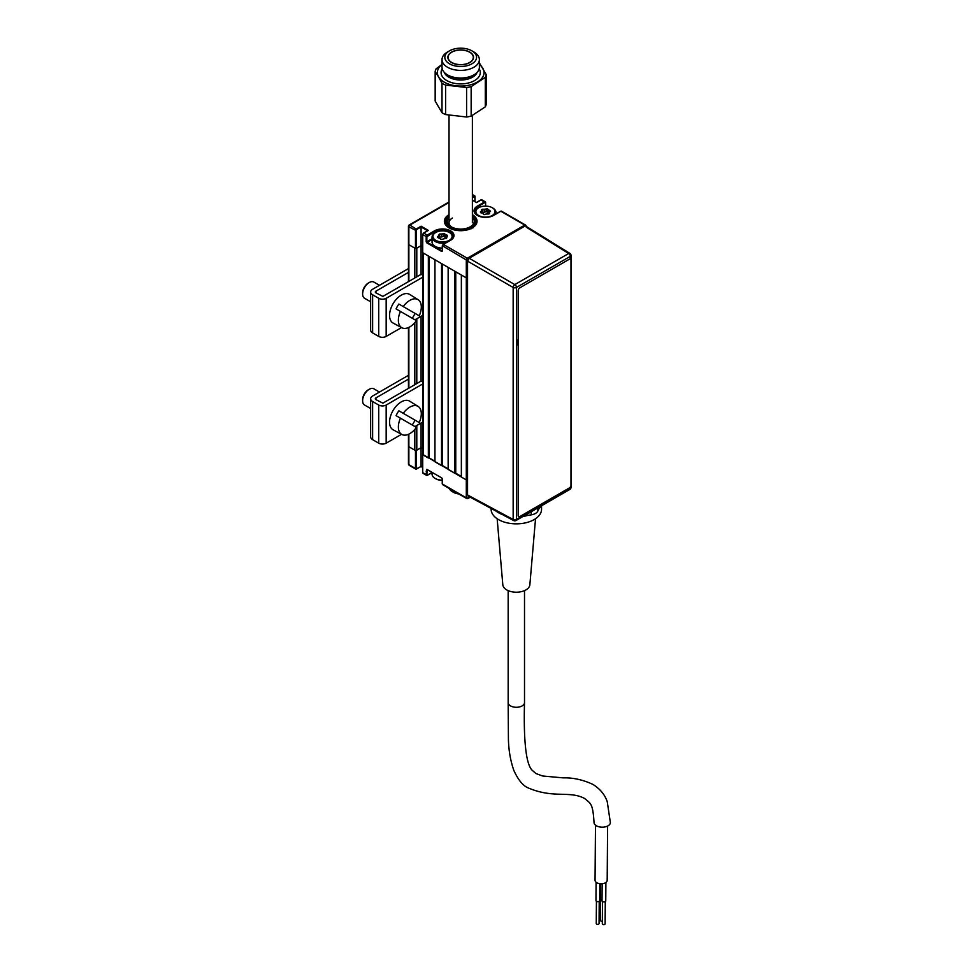 <?xml version="1.0" encoding="UTF-8"?>
<svg xmlns="http://www.w3.org/2000/svg" width="973" height="973" viewBox="0 0 973 973"><rect width="100%" height="100%" fill="white"/><g stroke="black" fill="none" stroke-linecap="round" stroke-linejoin="round"><path stroke-width="1.46" d="M449.027 202.457L409.864 225.067A1.399 0.803 60 0 0 408.867 225.639A1.399 0.803 0 0 0 408.867 226.782L408.867 244.709A1.399 0.803 180 0 1 408.453 244.138A1.399 0.803 0 0 0 408.867 244.709L415.471 248.516L415.471 230.601A1.399 0.803 -60 0 1 416.456 228.886L421.078 226.21L428.351 230.406L423.729 233.082A1.399 0.803 120 0 0 422.732 234.797L422.732 252.712L466.31 277.877A1.399 0.803 0 0 0 467.539 278.096A1.399 0.803 180 0 1 466.31 277.877L461.36 275.006L461.36 477.062L466.31 479.92A1.399 0.803 0 0 0 467.539 480.139A1.399 0.803 180 0 1 466.31 479.92L422.732 454.379L422.732 472.671L427.427 475.274L432.036 472.452L427.196 475.25A1.399 0.803 -60 0 1 426.198 474.678L426.855 469.339L441.718 477.913L427.196 469.533L426.855 474.678L427.524 475.055M442.374 483.642L442.374 484.019A1.399 0.803 120 0 0 442.666 484.663L466.602 498.48A1.399 1.399 0 0 0 468.001 498.48A1.399 0.803 -120 0 0 468.293 497.835L469.789 496.972M442.326 478.716L441.718 477.913M422.732 472.294L422.732 472.671A1.399 0.803 120 0 0 423.024 473.316L426.49 475.323M408.453 434.311L408.453 446.181A1.399 0.803 0 0 0 408.867 446.753A1.399 0.803 180 0 1 408.453 446.181L408.453 464.097A1.399 0.803 0 0 0 408.867 464.668L415.471 468.487L415.471 450.56L408.867 446.753L414.814 450.183L414.814 429.421M422.598 467.417L421.078 466.541L415.763 469.12A1.399 0.803 -60 0 1 415.471 468.487L416.797 468.864L421.078 466.383L422.598 467.259L421.078 466.383L416.456 469.059A1.399 0.803 -60 0 1 415.763 469.12L409.159 465.313A1.399 0.803 -60 0 1 408.867 464.668L408.867 434.116M415.471 450.56L416.128 450.56L416.128 468.487M421.078 466.383L421.078 447.702L416.128 450.56M422.987 448.808L421.078 447.702L422.987 448.808M449.027 214.656A16.346 9.438 0 0 0 444.357 221.26A16.346 9.438 0 0 0 449.149 227.937A16.346 9.438 0 0 0 466.955 229.981A16.346 9.438 0 0 0 477.038 221.26A16.346 9.438 0 0 0 472.379 214.656M432.036 239.528L427.196 242.326L426.198 241.754L426.855 242.897L441.718 251.472L442.241 250.791M427.196 242.326L442.046 250.9M446.972 236.536A10.508 6.069 0 0 0 445.391 236.196A10.508 6.069 -0 0 1 446.972 236.536M444.114 236.038A10.508 6.069 0 0 0 443.469 235.989A10.508 6.069 -0 0 1 444.114 236.038M438.738 236.378A10.508 6.069 0 0 0 437.485 236.719A10.508 6.069 -0 0 1 438.738 236.378M434.785 233.07L434.457 230.881A11.445 6.604 180 0 1 450.633 230.881A11.445 6.604 180 0 1 450.633 240.222L443.372 244.418A1.399 0.803 120 0 0 442.374 246.133L443.36 244.418L467.308 258.234A1.399 0.803 120 0 0 466.31 259.949A1.399 0.803 0 0 0 467.721 260.156M416.128 230.601L408.867 226.782A1.399 0.803 -60 0 1 409.864 225.067L416.797 229.458L416.128 230.601L416.128 248.516L415.471 248.516M421.078 226.21L421.078 245.658L422.598 246.534L421.078 245.658L421.078 274.337M477.378 206.106L477.707 206.677A10.971 6.337 0 0 0 474.496 211.153A10.971 6.337 0 0 0 477.378 215.447A11.445 6.604 180 0 1 477.378 206.106L484.639 201.91A1.399 0.803 -60 0 1 485.332 201.849L481.866 199.842A1.399 0.803 120 0 0 481.173 199.915L480.844 200.097M485.332 201.849A1.399 0.803 -60 0 1 485.624 202.481L485.624 206.094L485.624 202.871L481.173 199.915L476.551 202.579L472.379 200.17M500.487 211.445L500.815 211.25A1.399 0.803 120 0 1 501.509 211.19L525.444 225.006A1.399 1.399 0 0 1 526.15 226.21L526.15 226.344A1.399 0.803 180 0 0 525.736 225.639A1.399 0.803 120 0 0 524.751 225.067L467.308 258.234A1.399 0.803 60 0 1 468.159 259.28M416.128 248.516L421.078 245.658L416.797 248.139L416.797 276.819M427.682 242.605L427.682 243.372M427.548 230.71L421.078 226.977L416.797 229.458M428.351 230.406L427.682 230.796L428.351 230.406M442.241 245.95L442.374 250.706M440.1 250.535A7.468 4.318 180 0 1 441.146 250.377M449.027 215.872A14.936 8.623 0 0 0 450.402 227.512A14.936 8.623 0 0 0 470.579 227.731L471.577 228.716M444.369 221.467A16.346 9.438 180 0 1 449.027 215.069M470.579 227.731L469.594 227.159A13.537 7.82 180 0 1 451.131 226.782A13.537 7.82 180 0 1 449.027 217.295M472.379 217.295A13.537 7.82 180 0 1 470.908 226.393L471.905 226.964A14.936 8.623 0 0 0 472.379 215.872M469.594 227.159L470.908 226.393M451.837 227.171A11.676 6.738 180 0 1 452.445 218.025M472.902 227.962L471.905 226.964M472.379 215.069A16.346 9.438 180 0 1 477.038 221.467M448.152 468.998A10.508 6.069 0 0 0 446.583 468.524M442.241 480.407A9.572 5.522 180 0 1 435.77 478.789A9.572 5.522 180 0 1 435.466 478.607M432.036 472.331L432.036 474.119A10.508 6.069 0 0 0 435.113 478.412A10.508 6.069 0 0 0 442.241 480.188M484.481 209.244L487.437 208.854L490.587 211.226L488.3 210.557L488.3 212.844L488.13 210.46L486.378 209.28L486.378 211.567L484.481 212.187L484.481 209.9L482.304 209.9L482.304 209.244L484.481 209.244L484.481 209.9M488.13 212.746L486.378 211.567M492.885 208.088L492.229 207.711A9.572 5.522 -0 0 0 478.692 207.711A9.572 5.522 -0 0 0 478.692 215.519A9.572 5.522 -0 0 0 492.229 215.519A9.572 5.522 -0 0 0 492.229 207.711L492.885 208.088A10.508 6.069 180 0 1 495.962 212.382A10.508 6.069 180 0 1 495.5 214.157M475.019 213.014A10.508 6.069 180 0 1 474.958 212.382A10.508 6.069 180 0 1 478.035 208.088A10.508 6.069 180 0 1 478.375 207.894M486.378 211.214A10.508 6.069 -0 0 0 484.481 211.214M480.917 212.819L480.334 212.005L481.416 210.922L481.89 213.014L481.842 211.129M481.817 213.002L481.89 211.299M484.481 212.187L482.304 212.187L482.304 209.9M489.042 213.075L488.3 212.844M484.554 214.632L480.334 212.005M486.196 214.072L484.785 214.571M483.849 214.583L482.584 213.269M481.817 211.433L480.698 212.746M489.054 213.914L489.504 212.309L488.616 213.987L486.439 213.987M488.616 213.902L489.553 213.428M481.38 209.803L482.304 209.244M489.103 212.503L490.587 211.226M489.176 212.369L490.258 211.275L489.31 212.345M449.976 232.863L449.307 232.486A9.572 5.522 -0 0 0 435.77 232.486A9.572 5.522 -0 0 0 435.77 240.307A9.572 5.522 -0 0 0 449.307 240.307A9.572 5.522 -0 0 0 449.307 232.486L449.976 232.863A10.508 6.069 180 0 1 453.053 237.157A10.508 6.069 180 0 1 452.992 237.789M445.634 242.958A10.508 6.069 180 0 1 435.113 241.45A10.508 6.069 180 0 1 432.036 237.157A10.508 6.069 180 0 1 435.113 232.863A10.508 6.069 180 0 1 435.466 232.681M432.036 237.157L432.036 242.034A10.508 6.069 -0 0 0 435.113 246.327A10.508 6.069 -0 0 0 442.241 248.103M441.633 239.407L437.558 237.436L439.382 234.031L438.969 237.911L438.92 234.955M446.181 237.874L445.391 237.631L445.391 235.344L447.081 235.88L447.312 235.259L445.61 234.724L445.391 235.344L444.515 233.629L445.61 234.724L445.208 237.521L444.114 236.439L444.114 234.152M444.114 236.439L443.469 234.055L441.803 234.639L441.803 236.926L438.969 237.12M443.469 236.342L441.803 236.926M446.169 238.592L446.388 237.132M446.449 237.071L447.264 236.403M439.881 238.47L440.708 239.127M438.908 237.886L438.908 236.208L437.765 237.4L437.412 236.792M441.572 236.962L441.572 234.675L439.382 234.675L439.382 236.962M439.382 234.031L441.572 234.019L441.572 234.675M441.706 239.285L440.574 239.151M447.312 235.259L446.631 238.215L441.864 239.346M441.572 234.019L444.515 233.629M422.987 275.347L421.163 274.301L382.876 296.4L375.931 292.885A2.104 1.216 180 0 1 375.931 291.17L408.453 272.391M422.987 277.062L386.172 298.31A5.279 3.041 180 0 1 378.716 298.31L372.623 294.795A6.775 3.904 180 0 1 370.64 292.034L370.64 330.151A6.775 3.904 0 0 0 372.623 332.912L378.716 336.427A5.279 3.041 0 0 0 386.172 336.427L401.533 327.56M414.96 319.813L422.987 315.179M370.64 292.034A6.775 3.904 180 0 1 372.623 289.261L408.453 268.572M375.931 292.885L375.931 291.17M422.987 382.085L421.163 381.039L382.876 403.15L375.931 399.635A2.104 1.216 180 0 1 375.931 397.908L408.453 379.129M422.987 383.8L386.172 405.048A5.279 3.041 180 0 1 378.716 405.048L372.623 401.533A6.775 3.904 180 0 1 370.64 398.772L370.64 436.889A6.775 3.904 0 0 0 372.623 439.662L378.716 443.177A5.279 3.041 0 0 0 386.172 443.177L401.533 434.311M370.64 398.772A6.775 3.904 180 0 1 372.623 396.011L408.453 375.323M414.96 426.551L422.987 421.917M375.931 399.635L375.931 397.908M419.229 315.811L403.248 306.58A16.225 9.365 120 0 1 418.098 299.66A16.225 9.365 120 0 1 419.229 315.811L398.881 304.062A16.383 9.45 120 0 0 397.349 306.41A16.383 9.45 120 0 0 396.072 308.915L400.45 311.433A16.225 9.365 120 0 0 401.873 327.755A16.225 9.365 120 0 0 416.42 320.664L400.45 311.433M418.098 299.66L409.669 294.43A16.541 9.548 120 0 0 392.983 303.892A16.541 9.548 120 0 0 393.141 323.072L401.873 327.755M412.211 318.232A16.383 9.45 120 0 0 413.732 315.872A16.383 9.45 120 0 0 415.009 313.379M398.881 304.062L403.248 306.58M362.625 293.992L362.625 292.849A7.942 4.585 -60 0 1 364.267 287.315A7.942 4.585 -60 0 1 368.232 283.119L369.229 282.547A9.341 5.388 120 0 0 364.559 287.485A9.341 5.388 120 0 0 362.625 293.992A9.341 5.388 120 0 0 364.559 298.261L370.64 301.776M379.47 285.308L373.9 282.085A9.341 5.388 120 0 0 369.229 282.547M419.229 422.55L403.248 413.33A16.225 9.365 120 0 1 418.098 406.41A16.225 9.365 120 0 1 419.229 422.55L398.881 410.801A16.383 9.45 120 0 0 397.349 413.16A16.383 9.45 120 0 0 396.072 415.653L400.45 418.183A16.225 9.365 120 0 0 401.873 434.493A16.225 9.365 120 0 0 416.42 427.402L400.45 418.183M418.098 406.41L409.669 401.18A16.541 9.548 120 0 0 392.983 410.63A16.541 9.548 120 0 0 393.141 429.811L401.873 434.493M412.211 424.97A16.383 9.45 120 0 0 413.732 422.61A16.383 9.45 120 0 0 415.009 420.117M398.881 410.801L403.248 413.33M362.625 400.73L362.625 399.587A7.942 4.585 -60 0 1 364.267 394.053A7.942 4.585 -60 0 1 368.232 389.869L369.229 389.297A9.341 5.388 120 0 0 364.559 394.223A9.341 5.388 120 0 0 362.625 400.73A9.341 5.388 120 0 0 364.559 405.011L370.64 408.514M379.47 392.058L373.9 388.835A9.341 5.388 120 0 0 369.229 389.297M458.733 493.931A10.277 5.935 180 0 1 453.442 492.314L452.445 491.742A11.676 6.738 0 0 0 458.04 493.53M449.331 488.507A11.676 6.738 0 0 0 452.445 491.742L453.442 492.314M471.929 50.851L473.912 51.995A18.682 10.788 180 0 1 479.373 59.621L479.373 67.246A18.682 10.788 180 0 1 473.912 74.872L472.586 75.639A16.809 9.706 180 0 1 466.067 77.962A16.809 9.706 180 0 1 448.821 75.639L447.495 74.872A18.682 10.788 180 0 1 442.022 67.246L442.022 59.621A18.682 10.788 180 0 1 447.495 51.995L449.477 50.851A15.872 9.171 0 0 0 447.215 62.163A15.872 9.171 0 0 0 465.775 66.018A15.872 9.171 0 0 0 471.929 50.851A15.872 9.171 0 0 0 455.632 48.65A15.872 9.171 0 0 0 449.477 50.851M473.912 74.872A18.682 10.788 180 0 1 466.663 77.463A18.682 10.788 180 0 1 447.495 74.872M479.373 59.621A18.682 10.788 180 0 1 466.663 69.837A18.682 10.788 180 0 1 442.022 59.621M464.802 64.364A12.844 7.407 0 0 0 473.535 57.334A12.844 7.407 0 0 0 456.605 50.316A12.844 7.407 0 0 0 447.86 57.334A12.844 7.407 0 0 0 464.802 64.364M479.373 62.917A25.675 14.826 180 0 1 479.409 62.941L486.245 74.641A25.675 14.826 180 0 1 485.296 77.366L471.151 86.633A25.675 14.826 180 0 1 468.901 87.144A25.675 14.826 180 0 1 466.59 87.521L445.61 85.089L445.61 114.571A25.675 14.826 180 0 1 441.997 112.734L441.997 83.252L438.58 76.891A23.34 13.476 180 0 1 442.022 64.498M471.151 86.633L471.151 116.115A25.675 14.826 180 0 1 468.901 116.614A25.675 14.826 180 0 1 466.59 117.003L466.59 87.521M479.373 64.498A23.34 13.476 180 0 1 482.827 68.28A23.34 13.476 180 0 1 478.217 81.489A23.34 13.476 180 0 1 468.159 85.356A23.34 13.476 180 0 1 456.094 85.794A23.34 13.476 180 0 1 438.58 76.891L435.162 71.552L435.162 101.022L441.997 112.734M485.296 77.366L485.296 106.848A25.675 14.826 180 0 0 486.245 104.123L486.245 74.641M471.151 116.115L485.296 106.848M445.61 114.571L466.59 117.003M445.61 85.089A25.675 14.826 180 0 1 441.997 83.252M435.162 71.552A25.675 14.826 180 0 1 436.111 68.815L442.022 64.449M448.298 56.033A12.6 7.273 180 0 1 461.834 50.085A12.6 7.273 180 0 1 473.304 57.334A12.6 7.273 180 0 1 473.109 58.635A12.6 7.273 180 0 1 459.572 64.583A12.6 7.273 180 0 1 448.091 57.334A12.6 7.273 180 0 1 448.298 56.033M607.602 826.053L607.188 880.358A6.069 3.478 -179.6 0 1 603.43 883.545A6.069 3.478 -179.6 0 1 596.826 882.754A6.069 3.478 -179.6 0 1 595.05 880.273L595.476 825.128M599.222 901.314L599.052 923.572A1.399 0.803 -179.6 0 1 596.254 923.559L596.425 901.29M599.818 883.703L599.696 900.609A1.873 1.07 -179.6 0 1 598.541 901.582A1.873 1.07 -179.6 0 1 596.51 901.339A1.873 1.07 -179.6 0 1 595.962 900.572L596.096 882.243M594.029 822.453A8.173 4.67 0.4 0 0 596.425 825.797A8.173 4.67 0.4 0 0 605.315 826.855A8.173 4.67 0.4 0 0 610.375 822.574L607.249 801.728C604.902 794.71 600.11 788.933 592.898 784.396C582.985 779.787 573.073 777.597 563.136 777.865L542.581 775.992L535.965 773.547L532.267 770.361C524.739 763.258 523.729 731.66 524.508 702.567L524.508 702.567A8.173 4.719 180 0 1 519.46 706.933A8.173 4.719 180 0 1 510.557 705.912A8.173 4.719 180 0 1 508.161 702.567L508.417 739.541C508.721 750.67 510.545 760.995 513.878 770.519C518.195 779.884 522.878 785.637 527.913 787.777C553.345 798.882 569.667 790.319 584.724 798.553C590.611 803.613 592.849 803.053 594.029 822.453M497.154 518.731L502.81 584.773A13.537 7.82 0 0 0 506.763 589.918A13.537 7.82 0 0 0 521.212 591.681A13.537 7.82 0 0 0 529.859 584.773L535.527 518.731M491.122 508.453L491.122 509.293A25.213 14.559 0 0 0 498.504 519.582A25.213 14.559 0 0 0 525.979 522.744A25.213 14.559 0 0 0 541.547 509.293L541.547 505.778M496.169 511.166A25.213 14.559 0 0 0 498.504 512.722A25.213 14.559 0 0 0 502.664 514.656M602.044 898.493A1.873 1.07 -179.6 0 1 600.742 898.164A1.873 1.07 -179.6 0 1 600.195 897.41L600.305 883.752M605.899 882.487L605.753 900.828A1.873 1.07 -179.6 0 1 604.598 901.813A1.873 1.07 -179.6 0 1 602.567 901.57A1.873 1.07 -179.6 0 1 602.019 900.803L602.153 883.739M523.048 516.456A25.213 14.559 0 0 0 527.84 515.386M538.774 509.074A25.213 14.559 0 0 0 540.635 506.301M605.279 901.533L605.121 923.803A1.399 0.803 -179.6 0 1 602.311 923.778L602.482 901.509M602.336 921.151A1.399 0.803 -179.6 0 1 600.487 920.385L600.657 898.115M523.851 515.994L531.222 514.863A9.389 5.424 0 0 0 535.43 513.452A9.389 5.424 0 0 0 537.862 511.02L539.845 506.763M570.324 259.037L570.324 256.349A2.347 1.35 0 0 0 571.017 255.4A2.347 2.347 0 0 0 569.898 253.394A2.347 1.35 121.7 0 0 568.694 253.491L526.296 227.208M517.831 345.074A10.8 6.239 -60 0 1 517.831 339.905M524.642 226.247L469.193 258.259L514.826 284.603A2.347 1.314 120 0 0 513.16 287.473L467.539 261.129L467.539 494.953L513.16 519.485A2.347 1.35 118.3 0 0 513.683 520.579A2.347 2.347 0 0 0 515.97 520.543A2.347 1.35 -120 0 0 516.456 519.473L570.324 488.373L570.324 486.999M467.539 261.129L469.193 258.259M469.193 495.914L467.539 494.953M502.591 514.62L505.133 516.091A9.389 5.424 0 0 0 506.629 516.785M570.993 485.101L570.993 260.18A2.335 1.35 120 0 0 569.339 259.219L519.813 287.813A2.335 1.35 120 0 0 518.171 290.672L518.171 515.593A2.335 1.35 120 0 0 519.813 516.554L569.339 487.959A2.335 1.35 120 0 0 570.993 485.101M518.171 290.672L518.171 515.593M569.339 259.219L519.813 287.813M455.753 271.771L455.753 473.243L454.756 473.243L454.756 271.199L448.152 267.393L448.152 469.436L454.756 473.243M461.36 476.49L455.753 473.243M442.545 264.145L442.545 465.617L441.547 465.617L441.547 263.574L434.955 259.767L434.955 461.81L441.547 465.617M448.152 468.864L442.545 465.617M429.336 256.519L429.336 458.003L428.351 458.003L428.351 255.948L423.389 253.089L423.389 455.145L428.351 458.003M434.955 461.238L429.336 458.003M423.389 455.145A1.399 0.803 180 0 1 422.987 454.573L422.987 252.858M421.078 316.274L421.078 381.088M421.078 423.024L421.078 447.702L416.797 450.183A1.399 0.803 180 0 1 414.814 450.183M408.867 281.392L408.867 244.709L414.814 248.139L414.814 277.962M467.308 498.407A1.399 0.803 -120 0 0 468.001 498.48L470.214 497.203M442.374 479.057L442.374 484.019L466.31 497.835L466.31 259.949L442.374 245.755M426.855 470.677L426.198 471.054M426.198 471.82L426.855 471.443M468.293 496.169L468.293 497.835A1.399 0.803 0 0 1 466.31 497.835A1.399 0.803 120 0 0 466.602 498.48M450.304 240.416L450.633 240.222A10.971 6.337 0 0 0 453.515 235.94A10.971 6.337 0 0 0 446.741 230.09A10.971 6.337 0 0 0 434.785 231.452L426.855 236.792L426.855 241.754L432.036 238.762M493.226 215.629L500.815 211.25L524.751 225.067A1.399 0.803 60 0 1 525.566 226.04M493.554 215.447A11.445 6.604 180 0 1 477.378 215.447M484.968 202.481L477.707 206.677L477.707 208.283M484.639 201.91L485.624 202.481M472.379 196.607L473.912 195.719A1.399 0.803 -60 0 1 474.897 196.291L474.897 201.63L474.897 196.668L472.379 197.361M472.379 194.831L474.24 196.291M426.855 236.792L422.598 234.602L423.486 233.058L427.877 230.516M426.198 241.754L426.198 236.792A1.399 0.803 -60 0 1 427.196 235.077L423.729 233.082L422.598 234.602L422.598 252.518M442.374 246.133L442.374 251.095M427.524 235.648L427.196 235.077L434.457 230.881M487.035 211.652L487.035 209.365M489.078 213.78L489.042 212.698M378.716 336.427L378.716 298.31M372.623 332.912L372.623 294.795M386.172 336.427L386.172 298.31M372.623 439.662L372.623 401.533M378.716 443.177L378.716 405.048M386.172 443.177L386.172 405.048M477.111 72.391A16.809 9.706 180 0 1 466.067 79.494A16.809 9.706 180 0 1 444.284 72.391M479.178 68.803A19.606 11.323 180 0 1 466.967 83.313A19.606 11.323 180 0 1 446.729 80.528A19.606 11.323 180 0 1 442.216 68.803M537.862 507.906L537.862 511.02M571.017 487.412A2.347 1.35 180 0 1 570.324 488.373A2.347 1.35 -120 0 1 569.837 489.443A2.347 2.347 0 0 0 571.017 487.412L571.017 255.4M516.456 287.461L516.456 519.473A2.347 1.35 0 0 1 513.16 519.485L513.16 287.473A2.347 1.35 180 0 0 516.456 287.461A2.347 1.35 -120 0 0 514.826 284.603L568.694 253.491A2.347 1.35 -120 0 1 570.324 256.349L516.456 287.461M531.222 511.737L531.222 514.863M416.797 318.755L416.797 383.569M416.797 425.493L416.797 450.183M414.814 384.712L414.814 322.683M408.867 327.378L408.867 388.142M432.036 472.61L427.427 475.274M442.241 478.874L442.241 483.824M422.598 472.489L422.598 454.573M500.584 211.226L493.323 215.422C488.081 217.891 482.839 217.891 477.609 215.422C475.931 214.498 474.897 213.075 474.496 211.153M476.551 202.42L480.942 199.891M472.379 194.357L475.031 196.485L475.031 201.703M408.453 281.635L408.453 226.21A1.399 1.399 0 0 1 409.159 225.006L449.027 201.983M453.515 235.94L450.402 240.197L443.141 244.393M435.77 478.789L435.113 478.412M478.692 207.711L478.035 208.088M495.962 213.89L495.962 212.382M481.842 210.168L481.89 211.287M484.627 214.51L486.281 213.926M482.73 213.342L483.824 214.425M480.832 212.686L482.535 213.221M435.77 232.486L435.113 232.863M438.92 237.23L438.92 234.943M472.379 115.471L472.379 222.781M449.027 115.24L449.027 222.781M473.304 58.745L473.304 57.334M448.091 58.745L448.091 57.334M508.161 590.623L508.161 702.567M524.508 590.623L524.508 702.567M569.898 253.394L525.834 226.15M513.683 520.579L468.049 496.035M569.837 489.443L515.97 520.543M408.453 327.56L408.453 388.373"/></g></svg>
